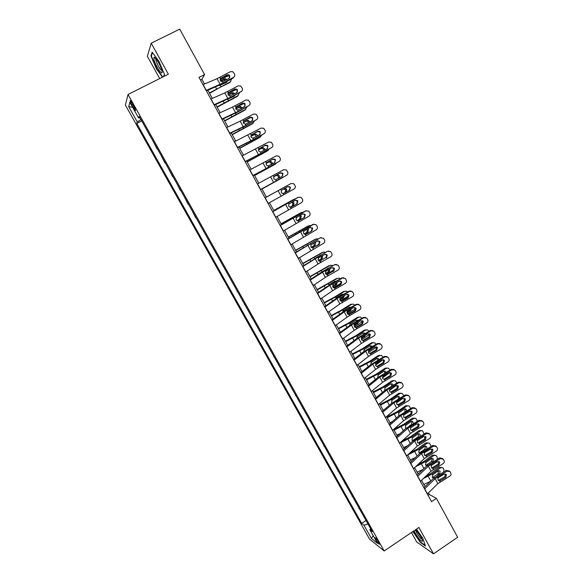 <?xml version="1.0" encoding="UTF-8"?>
<svg xmlns="http://www.w3.org/2000/svg" width="583" height="583" viewBox="0 0 583 583"><rect width="100%" height="100%" fill="white"/><g stroke="black" fill="none" stroke-linecap="round" stroke-linejoin="round"><path stroke-width="0.87" d="M378.593 542.022C376.625 538.787 375.445 537.388 375.066 537.803L375.999 539.953C377.966 543.167 379.139 544.573 379.526 544.165L378.593 542.022M411.46 532.512L416.685 541.942L433.49 553.85L457.633 537.235L436.383 498.37L429.321 494.493L428.447 492.897M125.367 105.049L369.491 539.035L384.19 550.979L128.034 94.482L125.367 105.049M128.034 94.482L168.356 74.201L151.208 43.186L147.375 56.311L159.706 78.552M204.458 84.018L201.878 79.317L204.582 74.573L198.992 77.408L431.515 501.642L436.383 498.37M131.896 105.159L133.339 107.724C134.775 110.158 135.548 111.003 135.642 110.253L132.399 103.395C130.964 100.954 130.191 100.108 130.096 100.866L131.896 105.159L133.062 104.568M140.911 119.486L137.289 121.964L136.779 123.465L361.671 523.388L366.007 520.502M137.289 121.964L128.675 106.638L129.841 102.346L138.645 118.021L139.876 117.642M370.577 528.635L369.87 529.779L372.267 531.652L139.191 116.425L138.645 118.021M369.87 529.779L377.493 543.363L371.422 538.466L363.938 525.152L361.671 523.388M151.208 43.186L179.739 29.15L204.582 74.573M433.49 553.85L418.907 527.462L384.19 550.979M425.014 486.637L421.553 480.312M418.135 474.081L414.622 467.668M411.226 461.466L407.67 454.973M404.289 448.793L400.681 442.22M397.315 436.069L393.663 429.409M390.311 423.294L386.616 416.539M383.286 410.454L379.54 403.618M376.217 397.562L372.428 390.639M369.126 384.612L365.286 377.602M361.999 371.611L358.108 364.506M354.843 358.545L350.9 351.352M347.657 345.42L343.664 338.14M340.436 332.237L336.391 324.862M333.185 319.003L329.089 311.533M325.897 305.703L321.758 298.139M318.58 292.345L314.383 284.686M311.227 278.922L306.986 271.175M303.845 265.447L299.545 257.599M296.426 251.907L292.076 243.964M288.979 238.301L284.57 230.263M281.494 224.637L277.034 216.504M273.974 210.915L269.463 202.68M266.416 197.127L261.869 188.826M258.801 183.222L254.261 174.936M251.142 169.245L246.616 160.981M243.454 155.202L238.943 146.967M235.729 141.101L231.225 132.888M227.96 126.926L223.478 118.743M220.163 112.687L215.695 104.532M212.329 98.389L207.869 90.248M200.435 80.046L201.878 79.317M428.06 495.339L429.321 494.493M136.779 123.465L141.727 120.929M145.356 127.4L149.576 134.921M363.071 515.27L359.113 508.216M356.147 502.932L352.19 495.885M349.195 490.543L345.238 483.496M342.214 478.104L338.257 471.057M335.196 465.613L331.239 458.559M328.156 453.064L324.199 446.01M321.08 440.457L317.123 433.402M313.975 427.798L310.018 420.744M306.84 415.089L302.876 408.034M299.669 402.314L295.712 395.267M292.469 389.488L288.512 382.441M285.24 376.611L281.283 369.556M277.982 363.668L274.017 356.621M270.687 350.675L266.73 343.627M263.356 337.623L259.399 330.576M255.995 324.512L252.045 317.465M248.606 311.344L244.649 304.297M241.18 298.117L237.23 291.07M233.725 284.832L229.768 277.785M226.233 271.489L222.276 264.442M218.712 258.087L214.755 251.04M211.155 244.62L207.198 237.572M203.562 231.094L199.597 224.04M195.655 217.699L191.953 210.419M188.01 204.086L184.279 196.741M180.329 190.408L176.562 182.996M172.619 176.671L168.815 169.194M164.872 162.868L161.032 155.326M157.089 149.008L153.212 141.392M149.445 134.688L149.27 135.081M237.31 291.216L236.938 291.238M244.751 304.479L244.364 304.464M252.162 317.677L251.754 317.633M259.537 330.816L259.114 330.743M266.876 343.897L266.438 343.795M274.192 356.92L273.733 356.796M281.465 369.892L280.999 369.731M288.716 382.798L288.228 382.616M295.931 395.653L295.428 395.434M303.116 408.45L302.599 408.209M310.265 421.196L309.733 420.919M317.385 433.883L316.846 433.584M324.476 446.512L323.922 446.184M331.538 459.091L330.962 458.734M338.57 471.618L337.98 471.232M345.566 484.087L344.961 483.671M352.54 496.497L351.921 496.06M359.478 508.864L358.844 508.398M363.938 525.152L368.019 524.081M132.611 107.272L128.675 106.638M371.422 538.466L373.149 535.624M163.721 76.533L164.523 74.486L158.999 61.426L152.141 52.12L150.953 55.997L156.426 68.83L162.511 77.138M412.888 531.543L420.438 542.474L425.473 546.016L422.741 538.226L416.437 529.138M151.522 55.713L150.953 55.997M202.957 84.652L217.044 78.698L230.445 71.673L232.814 71.702L234.497 73.91C235.109 75.36 234.789 76.511 233.528 77.364L222.888 83.063L222.225 81.839L220.389 80.716L220.461 78.596L227.027 74.821L228.973 74.864L229.782 75.695L229.01 78.465L222.225 81.839M206.382 90.89L222.721 83.639L233.324 77.954L233.528 77.364M206.12 90.416L222.888 83.063M229.826 77.626L229.593 76.3L228.776 75.469L226.845 75.426L220.52 78.814L221.168 77.954M209.567 93.353L219.951 87.406L229.877 82.538L231.75 78.8M209.37 92.989L230.73 81.627M220.126 79.754L227.705 76.06L229.352 75.95M227.406 81.132L226.481 82.443L219.332 85.497M225.832 80.162L223.704 79.791L224.542 78.873L220.476 80.855M224.542 78.873L225.432 78.698L226.969 79.558M226.459 82.451L226.568 81.576M220.768 81.226L223.704 79.791M210.849 99.037L224.805 92.923L238.148 85.876L240.597 85.941L242.185 88.091C242.798 89.534 242.477 90.686 241.216 91.538L230.613 97.244L229.95 96.02L228.121 94.905L228.193 92.799L234.745 89.017L236.749 89.097L237.485 89.884L236.713 92.646L229.95 96.02M214.216 105.188L230.416 97.769L241.216 91.538M213.99 104.772L230.613 97.244M237.47 91.917L237.266 90.438L236.53 89.651L234.534 89.578L228.23 92.959L228.908 92.158M218.698 113.357L232.522 107.075L245.815 100.006L248.336 100.123L249.837 102.214C250.45 103.65 250.129 104.794 248.875 105.647L238.301 111.353L237.645 110.143L235.824 109.036L235.896 106.929L242.426 103.155L244.481 103.264L245.159 104.007L244.386 106.762L237.645 110.143M222.014 119.413L238.083 111.834L248.875 105.647M221.824 119.063L238.301 111.353M245.057 106.15L244.911 104.51L244.233 103.767L242.185 103.657L235.904 107.046L236.603 106.295M226.51 127.611L240.203 121.169L253.452 114.079L256.032 114.232L257.46 116.265C258.065 117.7 257.744 118.837 256.498 119.69L245.96 125.403L245.297 124.201L243.49 123.1L243.563 121.002L250.071 117.219L252.162 117.365L252.789 118.072L252.016 120.812L245.297 124.201M229.775 133.58L245.713 125.833L256.498 119.69M229.622 133.296L245.96 125.403M252.599 120.331L252.519 118.517L251.892 117.817L249.808 117.671L244.262 120.368M217.16 107.206L237.39 96.377L239.365 92.952M216.985 106.886L238.272 95.51M227.88 93.623L235.262 89.964L236.742 89.804M234.891 95.364L234.053 96.348L227.086 99.46M233.637 94.3L232.209 93.499L231.254 93.666L232.114 92.792L228.07 94.803M232.114 92.792L233.069 92.624L234.701 93.725M233.958 96.392L234.111 95.78M228.274 95.146L231.254 93.666M224.71 120.994L244.882 110.151L246.922 107.053M224.564 120.725L245.778 109.334M235.663 107.396L243.905 103.592M241.347 108.402L239.788 107.316L238.775 107.483L239.657 106.653L235.663 108.664M239.657 106.653L240.677 106.485L242.368 107.848M242.244 109.582L235.386 113.291L235.947 114.319M235.794 108.985L238.775 107.483M232.231 134.724L252.337 123.858L254.407 121.111M232.114 134.505L253.255 123.093M244.51 120.543L250.661 117.445M248.97 122.466L247.33 121.067L246.259 121.235L247.163 120.448L243.257 122.452M247.163 120.448L248.241 120.287L249.954 121.934M243.33 122.736L246.259 121.235M234.286 141.8L261.053 128.085L263.676 128.275L265.046 130.257C265.644 131.685 265.323 132.822 264.077 133.675L253.576 139.395L252.92 138.193L251.12 137.107L251.193 135.008L257.679 131.226L259.814 131.394L260.39 132.064L259.617 134.797L252.92 138.193M237.507 147.674L253.299 139.767L264.077 133.675M237.383 147.455L253.576 139.395M260.076 134.454L260.091 132.465L259.515 131.794L257.387 131.627L251.2 134.994L250.537 133.806M239.722 148.388L259.756 137.508L261.825 135.125M239.628 148.22L260.703 136.786M256.498 136.495L254.837 134.76L253.714 134.921L254.64 134.185L250.858 136.152M254.64 134.185L255.769 134.032L257.205 135.103L257.46 135.977M250.879 136.393L253.714 134.921M161.892 70.485C160.828 65.741 155.129 56.252 153.985 57.309L153.97 59.706C155.595 66.506 163.699 77.699 161.928 70.645L161.892 70.485M155.938 58.708L155.945 60.501C157.862 65.901 159.837 69.209 161.877 70.426M162.817 76.985L156.689 68.605L151.383 56.172L152.491 52.587M164.442 74.303L163.539 76.628M414.047 530.756L415.016 532.673C418.135 538.459 423.593 543.975 422.332 540.018L420.809 536.644L415.803 529.568M415.38 529.852L416.575 532.563C418.878 536.418 420.693 538.605 422.019 539.115M425.262 545.418L420.547 542.11L413.136 531.375M242.025 155.923L268.617 142.033L271.284 142.245L272.596 144.183C273.194 145.604 272.873 146.741 271.634 147.594L261.162 153.314L260.506 152.119L258.714 151.041L258.786 148.949L265.25 145.167L267.415 145.356L267.954 145.998L267.189 148.723L260.506 152.119M245.195 161.71L271.634 147.594M245.108 161.549L261.162 153.314M267.488 148.519L267.633 146.348L267.094 145.714L264.937 145.517L258.874 148.825M247.17 161.994L267.138 151.099L269.157 149.102M247.105 161.877L268.107 150.421M263.931 150.501L263.676 149.445L262.306 148.395L261.126 148.548L262.08 147.863L258.473 149.773M262.08 147.863L263.261 147.71L264.631 148.76L264.879 149.984M258.458 149.962L261.126 148.548M249.728 169.981L276.145 155.909L278.849 156.157L280.11 158.051C280.707 159.465 280.387 160.595 279.148 161.447L268.712 167.175L268.063 165.98L266.271 164.916L266.344 162.832L272.793 159.042L274.987 159.261L275.482 159.866L274.717 162.584L268.063 165.98M252.854 175.68L279.148 161.447M252.803 175.585L268.712 167.175M274.841 162.511L275.132 160.165L274.637 159.56L272.45 159.348L266.54 162.584M254.596 175.541L274.498 164.632L276.378 163.065M254.552 175.468L275.482 163.998M271.241 164.493L271.044 163L269.74 161.972L268.515 162.118L269.484 161.476L266.118 163.284M269.484 161.476L270.716 161.331L272.028 162.358L272.188 163.976M266.081 163.429L268.515 162.118M257.402 183.973L283.644 169.726L286.377 170.003L287.587 171.854C288.184 173.26 287.864 174.39 286.632 175.243L276.225 180.97L275.584 179.783L273.799 178.726L273.872 176.649L280.299 172.859L282.515 173.093L282.981 173.668L282.216 176.387L275.584 179.783M260.477 189.584L286.632 175.243M260.455 189.555L276.225 180.97M282.128 176.43L282.602 173.923L282.136 173.348L279.935 173.115L274.214 176.255M261.978 189.023L283.404 177.05M261.971 189.001L282.828 177.516M278.346 178.515L278.382 176.489L277.136 175.483L275.868 175.629L276.859 175.031L273.857 176.664L273.223 175.461M276.859 175.031L278.135 174.885L279.388 175.898L279.308 177.983M273.806 176.751L275.868 175.629M265.032 197.899L291.106 183.485L265.032 197.899M268.078 203.452L294.08 188.972C295.311 188.12 295.625 186.99 295.034 185.591L293.868 183.776L291.106 183.485M283.885 193.323L282.281 193.381L281.29 192.477L281.363 190.401L287.769 186.611L290.006 186.866L290.443 187.413L289.678 190.124L283.695 193.403M289.277 190.313L290.043 187.617L289.605 187.07L287.55 186.735M283.972 193.279L289.678 190.124M266.402 197.09L287.222 185.598L266.395 197.09M284.584 188.375L285.517 188.389L286.712 189.373L286.078 191.967L283.323 193.498M283.251 193.512L285.058 192.507L285.692 189.92L283.6 188.914M272.633 211.767L298.605 197.141M272.596 211.702L298.102 197.346M275.664 217.299L301.498 202.636C302.723 201.784 303.036 200.661 302.453 199.269L301.316 197.491L298.532 197.178M291.121 207.089L289.693 207.038L288.753 206.163L288.825 204.094L295.209 200.297L297.461 200.567L297.877 201.099L297.111 203.795L290.895 207.154M296.681 203.941L297.447 201.252L295.26 200.275M291.42 206.95L297.111 203.795M273.762 210.529L293.664 199.437M273.733 210.478L293.468 199.532M295.566 198.752L294.51 199.014M292.571 201.762L294.014 202.789L293.38 205.384L290.188 207.184M290.064 207.162L292.338 205.879L292.965 203.292L291.631 202.286M280.197 225.57L306.25 210.66M280.131 225.439L305.477 210.929M283.214 231.072L308.881 216.242C310.098 215.397 310.418 214.274 309.835 212.882L308.728 211.141L305.929 210.813M298.321 220.768L297.075 220.644L296.171 219.784L296.251 217.721L302.613 213.932L304.88 214.216L305.266 214.719L304.508 217.408L298.146 220.797M304.056 217.503L304.814 214.828L302.869 213.815M298.831 220.571L304.508 217.408M281.093 223.908L301.083 212.678M281.035 223.814L300.704 212.846M303.269 212.161L301.768 212.38M300.26 215.236L301.273 216.155L300.646 218.749L297.228 220.702M297.068 220.636L299.582 219.201L300.209 216.606L299.327 215.761M287.732 239.307L313.851 224.156M287.623 239.117L312.816 224.455M290.735 244.787L316.226 229.789C317.444 228.937 317.764 227.822 317.181 226.437L316.11 224.732L313.29 224.382M305.485 234.359L306.213 234.126L304.421 234.184L303.568 233.353L303.641 231.291L309.988 227.494L312.634 228.274L311.869 230.963L305.39 234.373M311.395 231.014L312.153 228.339L310.433 227.319M306.213 234.126L311.869 230.963M288.388 237.23L308.48 225.883M288.308 237.084L307.911 226.109M310.834 225.563L308.997 225.679M307.817 228.711L308.509 229.454L307.882 232.049L304.311 234.118M304.129 234.002L306.804 232.457L307.423 229.87L306.884 229.228M295.224 252.986L320.118 237.915L321.408 237.616M295.093 252.738L320.118 237.915M298.212 258.437L323.543 243.279C324.76 242.426 325.074 241.311 324.498 239.934L323.448 238.25L320.621 237.893M318.704 244.452L312.619 247.87L319.2 244.452L318.704 244.452L319.462 241.792L317.954 240.786M313.559 247.615L311.737 247.658L310.921 246.857L311.001 244.802L317.327 241.005L319.958 241.777L319.2 244.452M317.341 245.217L319.025 244.226M295.654 250.486L315.84 239.045M295.545 250.296L315.09 239.307M318.311 238.928L316.197 238.921M315.279 242.149L315.709 242.696L315.09 245.29L311.417 247.447M311.227 247.272L313.982 245.654L314.332 242.681M302.686 266.599L327.391 251.317L328.907 251.04M302.519 266.293L327.391 251.317M305.667 272.028L318.078 263.982L330.823 256.702C332.033 255.85 332.354 254.742 331.778 253.365L330.758 251.718L327.916 251.339M325.977 257.839L326.735 255.179L325.416 254.21M320.876 261.046L319.032 261.082L318.252 260.295L318.325 258.247L319.01 257.613L324.629 254.45L327.26 255.216L326.495 257.883M319.659 261.286L326.866 256.76M302.883 263.691L323.171 252.169M302.752 263.458L322.231 252.446M325.708 252.264L323.361 252.111M321.051 254.888L315.906 257.795M322.661 255.558L322.261 258.473L318.537 260.696M318.347 260.463L321.138 258.794L321.692 256.105M310.12 280.153L334.627 264.66L336.347 264.42M309.916 279.789L320.694 272.691L334.627 264.66M313.078 285.561L325.38 277.362L338.074 270.067C339.284 269.215 339.598 268.107 339.029 266.744L338.031 265.119L335.181 264.726M327.005 274.666L333.214 271.168L327.172 274.586M333.214 271.168L333.972 268.515L332.835 267.59M328.163 274.425L326.291 274.44L325.54 273.682L325.62 271.634L326.298 271.008L331.902 267.837L334.518 268.588L333.76 271.255M326.575 274.571L334.212 269.455M310.083 276.838L330.459 265.243M309.93 276.553L329.344 265.535M321.466 272.195L328.674 268.027M333.046 265.556L330.495 265.236M329.971 268.931L329.41 271.598L325.664 273.872M325.482 273.558L328.258 271.875L328.965 269.499M327.959 268.435L327.471 268.311M317.509 293.643L329.745 285.364L342.41 278.062L341.842 277.945L343.737 277.756M317.283 293.22L327.952 285.998L341.842 277.945M320.461 299.028L332.645 290.684L345.296 283.374C346.499 282.522 346.812 281.414 346.244 280.059L345.274 278.455L342.41 278.062M334.154 287.973L335.407 287.732L340.997 284.562L340.428 284.431L334.402 287.856M340.428 284.431L341.179 281.786L340.195 280.919M335.407 287.732L333.52 287.747L332.806 287.004L332.878 284.963L339.146 281.166L341.755 281.91L340.997 284.562M333.534 287.754L340.428 283.52L341.368 282.296M317.254 289.919L337.652 278.273M317.072 289.598L336.427 278.565M328.448 285.67L329.242 284.672L334.7 281.327L336.121 281.188M340.319 278.812L339.488 278.186L337.593 278.31M337.214 282.259L336.515 284.672L332.784 286.96M332.631 286.574L335.349 284.905L336.158 282.857M335.334 281.633L334.649 281.356M324.877 307.073L336.989 298.649L349.611 291.332L349.013 291.172L351.068 291.034M324.607 306.592L335.189 299.247L349.013 291.172M327.806 312.43L339.874 303.947L352.482 296.623C353.684 295.77 353.998 294.67 353.429 293.315L352.482 291.74L349.611 291.332M341.274 301.207L342.629 300.988L348.197 297.818L347.606 297.643L341.594 301.061M347.606 297.643L348.357 294.998L347.504 294.189M342.629 300.988L340.712 300.988L340.035 300.267L340.108 298.234L346.353 294.43L348.955 295.173L348.197 297.818M340.516 300.85L347.483 296.514L348.452 295.195M324.388 302.949L335.56 296.966L344.662 291.325L343.474 291.536L344.793 291.252M324.192 302.584L334.394 297.162L343.474 291.536M335.487 299.035L336.355 297.724L341.791 294.357L343.467 294.335M347.534 292.017L346.586 291.209L344.662 291.325M344.385 295.552L343.598 297.68L339.904 299.983M339.794 299.502L342.41 297.877L343.256 296.193M342.636 294.801L341.791 294.349M332.201 320.446L344.203 311.883L356.781 304.545L356.162 304.341L358.348 304.26M331.909 319.907L342.381 312.437L356.162 304.341M335.123 325.78L347.074 317.152L359.638 309.813C360.833 308.961 361.147 307.86 360.586 306.512L359.653 304.96L356.781 304.545M348.43 314.368L349.815 314.186L355.368 311.016L354.748 310.79L348.758 314.215M354.748 310.79L355.506 308.159L354.77 307.409M349.815 314.186L347.883 314.171L347.228 313.472L347.3 311.446L347.978 310.812L353.531 307.642L356.118 308.371L355.368 311.016M347.512 313.865L354.515 309.449L355.477 308.108M331.494 315.92L342.651 309.967L351.709 304.282L350.5 304.45L351.899 304.173M331.268 315.512L341.463 310.12L350.5 304.45M342.549 312.32L343.176 310.928L348.845 307.328L350.733 307.438M354.697 305.171L353.648 304.173L351.709 304.282M351.483 308.815L350.645 310.637L347.023 312.925M346.987 312.335L349.443 310.79L350.259 309.515M349.866 307.933L348.904 307.292M339.495 333.76L351.381 325.052L363.916 317.699L363.275 317.451L365.577 317.429M339.175 333.163L349.545 325.569L363.275 317.451M342.41 339.066L354.245 330.299L366.765 322.938C367.953 322.093 368.267 320.993 367.705 319.652L366.794 318.121L363.916 317.699M355.564 327.457L356.971 327.325L362.502 324.148L361.861 323.878L355.892 327.311M361.861 323.878L362.619 321.255L361.985 320.577M356.971 327.325L355.018 327.303L354.391 326.618L354.464 324.6L355.142 323.966L360.68 320.788L363.26 321.517L362.502 324.148M354.508 326.808L361.511 322.326L362.458 321.014M338.57 328.841L349.713 322.909L358.713 317.181L357.488 317.312L358.975 317.043M338.322 328.389L348.503 323.026L357.488 317.312M349.618 325.518L350.237 323.871L355.87 320.242L357.94 320.504M358.713 317.181L360.68 317.079L361.817 318.289M358.501 322.042L357.663 323.536L354.151 325.78M354.245 325.052L357.117 322.829M357.015 321.036L355.98 320.176M346.761 347.009L358.53 338.162L371.021 330.794L370.358 330.503L372.763 330.546M346.404 346.36L356.679 338.643L370.358 330.503M349.662 352.292L361.387 343.387L373.856 336.012C375.044 335.167 375.357 334.066 374.796 332.733L373.9 331.224L371.021 330.794M362.662 340.494L364.091 340.406L369.607 337.229L368.944 336.916L362.99 340.348M368.944 336.916L369.695 334.299L369.156 333.68M364.091 340.406L362.13 340.37L361.526 339.707L361.598 337.688L362.269 337.061L367.793 333.884L370.365 334.598L369.607 337.229M361.504 339.67L368.478 335.152L369.44 333.767M345.617 341.704L356.738 335.801L365.694 330.029L364.448 330.116L366.015 329.861M345.347 341.201L355.513 335.874L364.448 330.116M356.687 338.643L357.262 336.755L362.866 333.097L364.477 333.024L365.082 333.534M365.694 330.029L367.684 329.927L368.901 331.341M365.432 335.24L364.652 336.384L361.292 338.563M361.693 337.564L363.632 336.274M364.105 334.095L363.02 333.01M353.99 360.207L365.65 351.214L378.097 343.832L377.405 343.496L379.905 343.598M353.604 359.5L363.785 351.658L377.405 343.496M356.876 365.461L368.492 356.424L380.918 349.028C382.098 348.182 382.412 347.089 381.858 345.755L380.976 344.269L378.097 343.832M369.731 353.473L371.182 353.429L376.684 350.245L375.999 349.895L370.059 353.327M375.999 349.895L376.749 347.279L376.283 346.725M371.182 353.429L369.207 353.385L368.624 352.737L368.704 350.726L369.374 350.099L374.876 346.921L377.434 347.628L376.684 350.245M368.5 352.46L375.416 347.92L376.312 346.732M352.635 354.508L363.741 348.634L372.646 342.819L371.378 342.87L373.018 342.622M352.336 353.968L362.495 348.67L371.378 342.87M363.741 351.687L364.258 349.589L369.833 345.901L371.458 345.828L372.165 346.521M372.646 342.819L374.65 342.724L375.955 344.334M372.245 348.437L368.463 351.236M371.123 347.125L370.03 345.792M361.19 373.339L372.741 364.215L385.137 356.811L384.423 356.432L387.003 356.592M360.775 372.573L370.854 364.615L384.423 356.432M364.062 378.571L375.561 369.396L387.943 361.985C389.131 361.139 389.444 360.046 388.883 358.72L388.016 357.255L385.137 356.811M376.778 366.401L378.243 366.394L383.723 363.209L383.024 362.815L377.099 366.248M383.024 362.815L383.767 360.207L383.374 359.711M378.243 366.394L377.376 366.656L375.7 365.716L375.773 363.705L376.443 363.078L381.923 359.9L384.481 360.6L383.723 363.209M375.496 365.177L383.133 359.66M359.616 367.254L370.708 361.416L379.562 355.55L378.28 355.564L379.992 355.339M359.296 366.671L369.447 361.402L378.28 355.564M370.795 364.666L371.225 362.364L376.771 358.647L378.411 358.581L379.198 359.463M379.562 355.55L381.588 355.462L382.98 357.27M378.753 361.737L375.729 363.77M378.075 360.112L377.004 358.523M368.361 386.412L379.795 377.15L392.148 369.739L391.419 369.316L394.057 369.535M367.909 385.596L377.893 377.522L391.419 369.316M371.218 391.623L382.608 382.31L394.946 374.891C396.127 374.038 396.433 372.952 395.886 371.633L395.034 370.183L392.148 369.739M383.782 379.263L385.276 379.3L390.741 376.115L390.012 375.678L384.11 379.11M390.012 375.678L390.756 373.076L390.428 372.639M385.276 379.3L384.408 379.562L382.74 378.629L382.812 376.633L383.476 375.999L388.948 372.821L391.492 373.514L390.741 376.115M382.499 377.806L389.881 372.559M366.569 379.948L377.646 374.14L386.456 368.237L385.152 368.201L386.937 367.997M366.226 379.329L376.363 374.089L385.152 368.201M377.784 377.478L378.163 375.08L383.68 371.342L385.327 371.276L386.172 372.362M386.456 368.237L388.497 368.143L389.969 370.154M384.948 373.076L383.949 371.196M375.496 399.428L386.82 390.034L399.129 382.601L398.371 382.142L401.075 382.412M375.015 398.561L384.904 390.37L398.371 382.142M378.338 404.624L389.619 395.172L401.913 387.739C403.086 386.886 403.4 385.8 402.853 384.489L402.015 383.053L399.129 382.601M390.763 392.075L392.272 392.155L397.723 388.97L396.972 388.482L391.091 391.922M396.972 388.482L397.438 385.509M392.272 392.155L390.267 392.089L389.743 391.492L389.816 389.495L395.937 385.684L398.473 386.369L397.723 388.97M389.517 390.355L396.52 385.465M373.499 392.592L384.561 386.806L393.314 380.859L391.995 380.794L393.846 380.604M373.135 391.929L383.257 386.718L391.995 380.794M384.693 390.136L385.072 387.746L390.552 383.978L392.213 383.913L393.095 385.225M393.314 380.859L395.376 380.772L396.914 382.995M391.74 386.012L391.557 384.525L390.858 383.818M382.594 412.392L393.816 402.86L406.081 395.412L405.302 394.91L408.056 395.23M382.091 411.467L391.885 403.159L405.302 394.91M385.429 417.559L396.6 407.976L408.851 400.521C410.024 399.676 410.337 398.597 409.791 397.285L408.96 395.864L406.081 395.412M397.715 404.828L399.238 404.952L404.675 401.76L403.902 401.235L398.036 404.675M403.902 401.235L404.42 398.327M399.238 404.952L398.378 405.214L396.724 404.296L396.797 402.306L397.46 401.68L402.897 398.495L405.425 399.173L404.675 401.76M396.564 402.802L402.292 398.845M383.14 410.199L384.197 409.681M380.393 405.178L391.441 399.421L400.149 393.43L398.808 393.321L400.718 393.161M380.007 404.471L390.114 399.289L398.808 393.321M391.572 402.744L391.951 400.353L397.402 396.564L399.071 396.498L399.953 398.043M400.149 393.43L402.219 393.35L403.8 395.791M398.4 398.954L398.371 397.059L397.737 396.389M389.67 425.291L400.776 415.635L413.004 408.173L412.203 407.626L415.001 407.998M389.138 424.315L398.838 415.89L412.203 407.626M392.49 430.436L403.553 420.729L415.759 413.26C416.932 412.407 417.239 411.328 416.692 410.024L415.883 408.625L413.004 408.173M404.631 417.53L406.176 417.69L411.598 414.506L410.804 413.937L404.952 417.377M410.804 413.937L411.365 411.081L412.145 411.62L411.598 414.506M406.176 417.69L404.157 417.617L403.669 417.049L403.742 415.06L409.827 411.248L412.145 411.62M403.713 415.103L406.096 413.442M389.991 422.704L392.235 421.626M387.258 417.712L398.291 411.977L406.949 405.95L405.586 405.804L407.561 405.666M386.85 416.962L396.95 411.817L405.586 405.804M398.728 415.708L398.794 412.91L404.216 409.098L405.899 409.033L406.759 410.826M406.949 405.95L409.033 405.87L410.636 408.545M404.762 411.999L405.163 409.536L404.587 408.902M396.71 438.139L407.714 428.352L419.891 420.875L419.075 420.285L421.91 420.707M396.149 437.112L405.753 428.571L419.075 420.285M399.515 443.262L410.476 433.417L422.639 425.94C423.805 425.087 424.118 424.016 423.571 422.711L422.77 421.327L419.891 420.875M411.518 430.174L413.085 430.371L418.485 427.186L417.668 426.574L411.838 430.021M417.668 426.574L418.273 423.783M413.085 430.371L411.051 430.29L410.585 429.744L410.665 427.754L416.728 423.943L419.235 424.606L418.485 427.186M396.819 435.166L400.113 433.584M394.093 430.188L405.112 424.49L413.726 418.419L412.341 418.23L414.367 418.113M393.693 429.387L403.749 424.278L412.341 418.23M405.535 428.192L405.615 425.415L411.008 421.575L412.698 421.509L413.493 423.571M413.726 418.419L415.817 418.339L417.421 421.261M405.877 428.184L406.387 428.039M408.967 426.246L411.365 424.548L411.919 421.961L411.401 421.371M403.72 450.929L414.615 441.01L426.749 433.519L425.911 432.892L428.796 433.358M403.13 449.85L412.64 441.2L425.911 432.892M406.519 456.03L417.37 446.061L429.489 438.562C430.648 437.709 430.961 436.638 430.422 435.348L429.627 433.978L426.749 433.519M418.375 442.759L419.964 443.007L425.35 439.815L424.511 439.167L418.703 442.606M424.511 439.167L425.145 436.427M419.964 443.007L417.924 442.92L417.472 442.38L417.552 440.398L423.593 436.587L426.093 437.243L425.35 439.815M403.611 447.569L407.852 445.558M400.9 442.614L411.904 436.937L420.467 430.83L419.068 430.604L421.152 430.516M401.978 441.054L410.527 436.696L419.068 430.604M412.866 441.003L412.035 440.245L412.407 437.862L417.763 433.992L419.461 433.934L420.044 434.568L420.146 436.295M420.467 430.83L422.573 430.75L424.14 433.934M412.647 440.58L418.098 436.922L418.652 434.335L418.179 433.781M410.702 463.66L421.487 453.61L433.584 446.112L432.724 445.441L435.69 445.98M410.082 462.53L419.505 453.771L432.724 445.441M413.485 468.739L424.227 458.639L436.31 451.133C437.469 450.28 437.775 449.216 437.235 447.926L436.456 446.563L433.584 446.112M424.679 455.41L426.814 455.578L432.178 452.386L431.325 451.701L425.532 455.141M431.325 451.701L431.988 449.012M426.814 455.578L425.962 455.848L424.329 454.966L424.409 452.991L425.065 452.364L430.436 449.172L432.929 449.821L432.178 452.386M410.381 459.921L415.468 457.524M407.677 454.988L418.667 449.34L427.186 443.189L425.765 442.927L427.922 442.861M410.075 452.758L417.268 449.056L425.765 442.927M419.84 453.465L418.798 452.634L419.162 450.258L424.497 446.367L426.202 446.308L426.763 446.928L426.683 449.027M427.186 443.189L429.292 443.109L430.545 444.88L430.801 446.578M419.381 452.925L424.803 449.245L425.35 446.651L424.934 446.141M417.647 476.34L428.33 466.167L440.384 458.646L439.502 457.939L442.548 458.537M416.998 475.16L426.333 466.283L439.502 457.939M420.423 481.398L431.063 471.173L443.095 463.645C444.253 462.8 444.559 461.729 444.027 460.446L443.255 459.105L440.384 458.646M431.464 467.894L433.628 468.098L438.984 464.906L438.103 464.177L432.331 467.624M438.103 464.177L438.802 461.547M433.628 468.098L431.588 468.011L431.238 465.525L437.243 461.707L439.728 462.348L438.984 464.906M417.115 472.223L422.974 469.483M415.599 466.757L425.401 461.685L433.869 455.498L432.44 455.199L434.678 455.148M418.018 464.483L423.987 461.364L432.44 455.199M426.822 465.839L425.532 464.979L425.896 462.603L431.201 458.683L432.907 458.624L433.453 459.236L432.688 461.991M433.869 455.498L435.989 455.418L437.214 457.167L437.388 459.193M426.086 465.219L431.478 461.51L432.025 458.923L431.653 458.449M424.57 488.962L435.144 478.665L447.154 471.13L446.25 470.379L449.362 471.049M423.892 487.731L433.133 478.745L446.25 470.379M427.324 493.998L437.862 483.642L449.857 476.107C451.009 475.262 451.315 474.198 450.783 472.915L450.025 471.589L447.154 471.13M438.219 480.326L439.101 480.049L440.42 480.567L445.755 477.375L444.858 476.603L439.101 480.049M444.858 476.603L445.58 474.023M440.42 480.567L439.575 480.837L437.957 479.969L438.037 478.002L438.686 477.382L444.027 474.19L446.498 474.824L445.755 477.375M423.826 484.466L430.378 481.427M423.418 478.512L432.105 473.986L440.529 467.755L439.079 467.413L441.404 467.384M425.816 476.209L430.677 473.622L439.079 467.413M433.832 478.111L432.236 477.266L432.601 474.897L437.877 470.955L439.589 470.896L440.121 471.487L439.582 474.081L437.614 475.539M440.529 467.755L442.657 467.675L443.328 468.426L443.86 469.402L443.882 471.8M432.768 477.462L438.132 473.724L438.343 470.714M134.469 107.148L133.339 107.724M220.461 78.596L219.791 77.371M220.155 84.397L217.044 78.698M206.273 90.343L203.117 84.579M226.845 75.426L227.027 74.821M215.528 86.969L216.526 88.798M220.214 85.475L220.782 86.51M228.193 92.799L227.53 91.575M227.895 98.593L224.805 92.923M214.143 104.707L211.002 98.964M234.534 89.578L234.745 89.017M235.896 106.929L235.233 105.72M235.598 112.723L232.522 107.075M221.977 118.998L218.851 113.284M242.185 103.657L242.426 103.155M243.563 121.002L242.9 119.792M243.271 126.788L240.203 121.169M229.775 133.223L226.663 127.539M249.808 117.671L250.071 117.219M223.274 101.158L224.142 102.739M227.815 99.409L228.383 100.444M230.992 115.274L231.721 116.607M238.666 129.331L239.263 130.417M243.002 127.247L243.475 128.129M250.901 140.787L247.855 135.19M237.536 147.382L234.439 141.727M257.387 131.627L257.679 131.226M251.892 134.374L251.237 134.943M246.31 143.331L246.769 144.169M250.603 141.195L250.974 141.873M258.786 148.949L258.131 147.754M258.502 154.721L255.471 149.153M245.261 161.476L242.178 155.843M259.486 148.315L258.976 148.709M253.926 157.257L254.246 157.855M258.174 155.078L258.444 155.559M266.344 162.832L265.695 161.637M266.067 168.596L263.05 163.058M252.949 175.505L249.881 169.901M273.602 182.406L270.592 176.889M260.601 189.475L257.548 183.893M279.935 173.115L280.299 172.859M281.363 190.401L280.722 189.22M283.71 194.707L283.068 193.527M281.101 196.158L278.106 190.663M268.224 203.372L265.178 197.819M286.078 191.967L285.058 192.507M288.825 204.094L288.184 202.913M291.157 208.379L290.516 207.205M288.563 209.844L285.583 204.378M275.81 217.211L272.778 211.687M293.38 205.384L292.338 205.879M296.251 217.721L295.61 216.555M298.569 221.992L297.935 220.819M295.989 223.471L293.023 218.027M283.36 230.985L280.343 225.483M292.353 217.736L292.571 218.137M288.221 220.039L288.483 220.527M300.646 218.749L299.582 219.201M303.641 231.291L303.007 230.125M305.951 235.539L305.317 234.373M303.386 237.033L300.434 231.619M290.873 244.7L287.871 239.219M299.633 231.087L299.954 231.67M295.508 233.389L295.902 234.111M307.882 232.049L306.804 232.457M311.001 244.802L310.367 243.643M313.297 249.028L312.67 247.87M310.754 250.537L307.809 245.144M298.358 258.349L295.37 252.898M306.884 244.379L307.299 245.151M302.774 246.682L303.291 247.629M315.09 245.29L313.982 245.654M318.325 258.247L317.691 257.096M320.614 262.459L319.987 261.301M318.078 263.982L315.155 258.612M305.805 271.94L302.825 266.511M314.099 257.613L314.616 258.56M310.003 259.909L310.644 261.089M322.261 258.473L321.138 258.794M325.62 271.634L324.986 270.483M327.901 275.825L327.274 274.68M325.38 277.362L322.465 272.013M313.217 285.466L310.258 280.066M321.284 270.789L321.816 271.765M317.196 273.084L317.961 274.491M329.41 271.598L328.258 271.875M332.878 284.963L332.252 283.819M335.152 289.139L334.525 287.995M332.645 290.684L329.745 285.364M320.599 298.933L317.648 293.555M328.44 283.906L328.965 284.876M324.367 286.202L325.248 287.827M336.515 284.672L335.349 284.905M340.108 298.234L339.481 297.097M342.367 302.388L341.747 301.251M339.874 303.947L336.989 298.649M327.945 312.335L325.008 306.986M335.56 296.966L336.085 297.928M331.501 299.261L332.507 301.105M343.598 297.68L342.41 297.877M347.3 311.446L346.681 310.309M349.552 315.578L348.933 314.448M347.074 317.152L344.203 311.883M335.261 325.686L332.339 320.351M342.651 309.967L343.176 310.928M338.599 312.269L339.729 314.332M350.645 310.637L349.443 310.79M354.464 324.6L353.852 323.463M356.709 328.71L356.096 327.58M354.245 330.299L351.381 325.052M342.542 338.971L339.634 333.665M349.713 322.909L350.237 323.871M345.675 325.212L346.921 327.493M357.663 323.536L356.439 323.645M361.598 337.688L360.986 336.566M363.828 341.791L363.216 340.661M361.387 343.387L358.53 338.162M349.793 352.198L346.892 346.914M356.738 335.801L357.262 336.755M352.715 338.104L354.078 340.596M364.652 336.384L363.406 336.449M368.704 350.726L368.092 349.611M370.926 354.807L370.314 353.684M368.492 356.424L365.65 351.214M357.007 365.366L354.121 360.105M363.741 348.634L364.258 349.589M359.726 350.937L361.205 353.648M371.611 349.173L370.948 349.188M375.773 363.705L375.16 362.59M377.981 367.771L377.376 366.656M375.561 369.396L372.741 364.215M364.193 378.476L361.322 373.237M370.708 361.416L371.225 362.364M366.707 363.719L368.303 366.634M382.812 376.633L382.208 375.518M385.013 380.67L384.408 379.562M382.608 382.31L379.795 377.15M371.342 391.521L368.485 386.31M377.646 374.14L378.163 375.08M373.659 376.443L375.365 379.569M389.816 389.495L389.218 388.387M392.009 393.525L391.412 392.417M389.619 395.172L386.82 390.034M378.469 404.515L375.62 399.326M384.561 386.806L385.072 387.746M380.575 389.109L382.397 392.446M396.797 402.306L396.2 401.206M398.983 406.315L398.378 405.214M396.6 407.976L393.816 402.86M385.552 417.45L382.725 412.283M391.441 399.421L391.951 400.353M387.469 401.723L389.4 405.265M403.742 415.06L403.145 413.959M405.921 419.053L405.323 417.953M403.553 420.729L400.776 415.635M392.614 430.334L389.794 425.189M398.291 411.977L398.794 412.91M394.334 414.287L396.374 418.026M410.665 427.754L410.068 426.669M412.83 431.733L412.232 430.64M410.476 433.417L407.714 428.352M399.639 443.153L396.834 438.03M405.112 424.49L405.615 425.415M401.162 426.792L403.319 430.735M411.736 424.606L411.365 424.548M417.552 440.398L416.954 439.312M419.702 444.355L419.111 443.269M417.37 446.061L414.615 441.01M406.635 455.921L403.844 450.819M411.904 436.937L412.407 437.862M407.969 439.247L410.228 443.393M418.864 437.061L418.098 436.922M424.409 452.991L423.819 451.905M426.552 456.926L425.962 455.848M424.227 458.639L421.487 453.61M413.602 468.63L410.818 463.551M418.667 449.34L419.162 450.258M414.739 451.643L417.115 455.986M425.933 449.471L424.803 449.245M420.132 452.627L420.562 452.867M431.238 465.525L430.648 464.447M433.373 469.446L432.783 468.368M431.063 471.173L428.33 466.167M420.54 481.281L417.771 476.231M425.401 461.685L425.896 462.603M421.487 463.995L423.965 468.535M432.914 461.831L431.478 461.51M426.836 464.913L427.477 465.3M438.037 478.002L437.447 476.93M440.165 481.908L439.575 480.837M437.862 483.642L435.144 478.665M427.448 493.881L424.686 488.853M432.105 473.986L432.601 474.897M428.199 476.289L430.786 481.026M439.582 474.081L438.132 473.724M433.512 477.156L434.357 477.681M130.49 100.67L130.096 100.866M228.776 75.469L228.973 74.864M224.586 79.623L225.432 78.698M236.53 89.651L236.749 89.097M244.233 103.767L244.481 103.264M251.892 117.817L252.162 117.365M232.209 93.499L233.069 92.624M239.788 107.316L240.677 106.485M247.33 121.067L248.241 120.287M259.515 131.794L259.814 131.394M254.837 134.76L255.769 134.032M155.872 58.628L153.985 57.309M156.171 59.007L155.756 59.211M262.306 148.395L263.261 147.71M269.74 161.972L270.716 161.331M282.136 173.348L282.515 173.093M277.136 175.483L278.135 174.885M289.605 187.07L290.006 186.866M284.497 188.943L285.517 188.389M297.038 200.727L297.461 200.567M291.828 202.337L292.87 201.827M304.428 214.325L304.88 214.216M311.788 227.858L312.262 227.793M319.112 241.326L319.608 241.311M326.4 254.735L326.925 254.771M333.658 268.085L334.205 268.165M340.88 281.378L341.456 281.502M335.065 281.48L335.925 281.298M348.073 294.604L348.663 294.772M342.155 294.473L343.343 294.269M355.229 307.773L355.849 307.992M349.21 307.409L350.419 307.241M362.356 320.89L362.998 321.146M356.235 320.286L357.466 320.162M369.447 333.942L370.11 334.241M363.231 333.104L364.477 333.024M376.509 346.936L377.194 347.279M370.19 345.872L371.458 345.828M383.541 359.871L384.248 360.265M377.121 358.581L378.411 358.581M390.537 372.756L391.266 373.186M384.022 371.233L385.327 371.276M397.504 385.582L398.255 386.055M390.894 383.833L392.213 383.913M404.442 398.349L405.214 398.867M397.744 396.382L399.071 396.498M404.631 408.887L405.899 409.033M418.346 423.812L419.039 424.322M411.489 421.341L412.698 421.509M425.269 436.478L425.903 436.966M418.31 433.745L419.461 433.934M432.156 449.085L432.746 449.551M425.102 446.097L426.202 446.308M439.006 461.641L439.553 462.086M431.865 458.398L432.907 458.624M445.82 474.139L446.33 474.562M438.598 470.656L439.589 470.896"/></g></svg>
